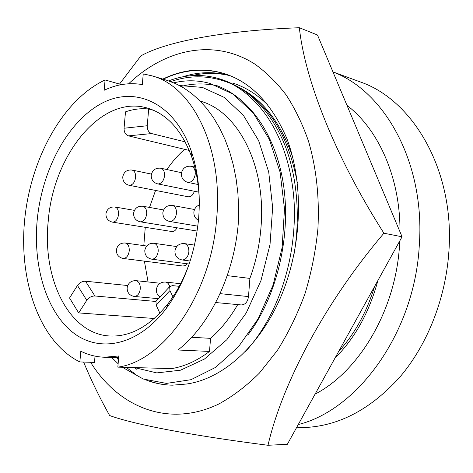 <?xml version="1.0" encoding="UTF-8"?>
<svg xmlns="http://www.w3.org/2000/svg" width="473" height="473" viewBox="0 0 473 473"><rect width="100%" height="100%" fill="white"/><g stroke="black" fill="none" stroke-linecap="round" stroke-linejoin="round"><path stroke-width="0.71" d="M266.057 102.954L260.676 98.508M297.316 182.696C289.364 140.623 272.732 110.7 247.414 92.939M292.568 156.811C281.329 123.973 264.165 101.21 241.076 88.528M134.503 367.586L136.49 369.171M146.512 380.138C154.748 383.355 163.368 385.034 172.373 385.17L186.126 384.064C222.411 379.34 260.026 346.065 281.187 296.021C302.259 245.812 304.009 183.82 286.739 138.258C271.839 103.883 251.145 82.361 224.651 73.693C203.768 67.361 183.152 69.159 162.813 79.097M149.155 380.913C156.652 383.633 164.427 385.052 172.479 385.17M90.591 362.277C118.386 407.093 168.252 428.201 218.632 404.09C232.817 396.368 246.403 386.039 259.399 373.096L277.338 350.463C288.187 333.288 297.375 314.462 304.908 293.975C311.335 272.832 315.668 251.157 317.903 228.95C319.559 197.56 316.413 168.287 308.479 141.125C302.466 123.961 295.022 108.559 286.147 94.931C276.593 82.462 266.11 72.156 254.705 64.009C213.719 37.952 164.917 49.168 128.68 83.762M119.533 84.076L140.907 55.844C165.29 42.115 221.198 30.656 299.356 27.724C304.748 79.05 334.677 156.025 383.922 233.219C325.329 302.093 282.452 382.752 268.002 445.276C188.337 435.119 132.706 423.985 109.635 415.542C99.673 397.74 90.999 379.914 83.615 362.058M268.002 445.276L287.342 444.295L402.068 236.784L317.489 35.014L299.356 27.724M383.922 233.219L402.068 236.784M230.115 75.698C217.154 72.659 204.419 72.641 191.902 75.633M225.26 73.894C204.129 67.68 183.423 69.448 163.15 79.198M228.997 75.254C213.175 71.334 197.637 71.896 182.383 76.922M298.256 424.553C358.185 409.795 414.738 332.005 419.297 245.351C425.31 163.557 385.099 91.36 332.986 71.979M296.447 427.817L304.275 427.551C339.111 426.084 371.116 409.098 400.288 376.579C427.669 344.22 445.897 297.955 448.924 250.974C454.701 170.505 412.976 99.59 359.835 81.782L332.957 71.908M117.83 367.137L171.699 368.597C184.576 366.486 197.176 360.763 209.504 351.427L177.931 350.002C209.669 325.595 234.596 274.305 238.433 221.524L238.64 207.434L237.895 193.238L236.157 179.143L233.426 165.373L229.718 152.14L225.095 139.659L219.638 128.106L213.447 117.623L206.642 108.329L199.358 100.288L191.731 93.524L183.82 87.996L175.43 83.55L166.608 80.239L152.07 75.857L143.242 73.894L142.314 84.59C129.472 82.397 116.76 84.283 104.166 90.26L105.089 79.961C62.466 100.022 30.42 159.253 24.602 220.465C18.766 281.624 39.844 342.198 79.848 361.946L80.812 351.22C88.226 354.904 96.078 356.908 104.367 357.239L118.8 355.974L117.83 367.137C163.723 361.23 211.561 293.887 216.746 217.639C223.025 146.961 192.121 86.311 152.07 75.857M215.735 302.537L241.248 304.943C245.239 304.76 247.651 301.975 248.491 296.583L249.892 278.408C255.899 261.983 259.606 244.878 261.013 227.093C266.352 165.077 237.623 111.037 200.185 101.11M249.892 278.408L227.235 275.629M198.678 217.905C195.296 253.451 184.446 283.699 166.129 308.644C137.726 346.141 98.898 353.349 72.564 332.212C46.118 310.992 32.95 265.915 37.184 220.282C41.896 170.298 67.284 121.987 101.187 103.646C134.911 85.199 174.673 102.535 191.394 151.431C198.086 171.421 200.517 193.581 198.678 217.905M199.31 202.704C199.044 186.409 196.614 171.451 192.026 157.828C181.963 130.241 166.851 113.585 146.689 107.862C100.879 94.825 53.112 155.463 48.228 221.169C42.127 278.437 68.709 334.192 110.026 336.013C130.968 336.894 150.538 325.814 168.737 302.767C177.363 291.267 184.352 277.817 189.714 262.426M69.549 298.008L78.695 312.913L86.772 300.302L77.471 285.456L69.549 298.008M154.31 318.495L78.695 312.913M145.264 227.318L143.804 245.617M144.395 261.143L148.067 281.955M346.975 105.355C378.719 129.555 400.395 178.055 399.981 231.811M399.75 240.97C397.273 307.095 360.479 370.649 315.065 394.145M335.044 358.008L341.536 351.161M338.597 351.581C354.679 333.968 366.658 312.31 374.521 286.597M129.04 185.268L129.827 185.327C132.96 184.712 134.888 182.058 135.609 177.363C135.757 173.319 134.569 170.877 132.044 170.049C126.965 169.588 123.879 171.847 122.773 176.831C122.708 181.248 124.801 184.062 129.04 185.268L188.165 196.768C190.986 196.969 193.049 195.13 194.344 191.252M123.14 258.453L123.471 258.483C126.598 258.092 128.526 255.532 129.253 250.808C129.377 246.386 128.041 243.784 125.244 243.004C120.319 242.838 117.357 245.174 116.37 250.01C116.376 254.634 118.628 257.448 123.14 258.453L182.915 266.021L185.197 265.578L187.225 263.768M112.385 222.121L112.917 222.156C115.962 221.666 117.842 219.094 118.557 214.452C118.699 210.266 117.475 207.777 114.88 206.991C109.949 206.695 106.969 208.96 105.934 213.784C105.905 218.248 108.057 221.027 112.385 222.121L171.794 231.516C173.922 231.705 175.666 230.457 177.014 227.779M184.647 149.332C178.085 155.038 172.178 161.778 166.922 169.547M155.564 190.43L149.503 207.428M179.249 286.331L172.409 285.603L169.683 286.65L169.943 290.582L156.185 305.197L159.88 313.173M156.185 305.197L155.984 301.254L156.557 300.639M172.923 296.849L169.943 290.582M153.808 110.38L148.682 109.003C140.93 108.193 133.197 109.151 125.493 111.859L124.062 128.23L147.239 125.747L148.682 109.003M147.239 125.747C147.204 129.827 148.664 132.434 151.632 133.569L128.449 135.863C125.487 134.752 124.021 132.209 124.062 128.23M185.203 141.865L151.632 133.569M189.241 150.432L128.449 135.863M77.471 285.456C79.6 282.606 82.284 281.193 85.518 281.216L94.896 295.98C91.65 295.992 88.936 297.434 86.772 300.302M127.704 285.532L85.518 281.216M155.865 301.467L94.896 295.98M121.46 84.626L105.089 79.961M95.043 356.134L94.434 362.395L79.848 361.946M117.83 357.724L118.599 358.315M134.397 367.586L156.77 372.901L180.58 370.182L204.454 359.048L226.857 339.697L246.191 313.002L260.972 280.548L270.024 244.506L272.649 207.452L268.717 172.024L258.66 140.676L243.4 115.347L224.184 97.373L202.409 87.41L179.486 85.53M209.504 351.427L210.55 338.361C220.773 329.445 229.825 318.193 237.706 304.612M210.55 338.361L191.66 337.261M173.792 82.834C185.924 79.931 197.98 80.132 209.965 83.431L232.994 94.068L253.28 112.988L269.439 139.57L280.093 172.172L284.492 208.906L282.127 247.556L273.122 284.983L258.116 318.861L238.416 346.857L215.528 367.415L190.968 379.695L166.461 383.408L143.254 379.021L122.347 367.261M118.126 363.749L111.723 357.505M168.63 80.883C185.623 74.403 202.645 73.741 219.709 78.908L232.06 84.088C211.602 75.308 191.151 74.48 170.7 81.61M232.722 83.059C245.18 87.008 256.721 94.162 267.334 104.527M181.153 86.435C192.783 83.337 204.691 83.112 216.888 85.773M219.709 78.908L222.411 79.771C248.881 88.924 269.243 109.606 283.493 141.823C296.388 172.131 301.195 214.878 293.792 255.479M116.529 357.677L118.463 359.829M126.25 367.361L135.668 374.427M245.457 351.557C276.947 317.407 297.062 259.943 294.117 202.066C290.463 146.281 266.707 102.972 232.06 84.088M215.794 85.258C250.022 97.438 276.717 136.2 283.741 186.587C291.132 239.48 275.357 299.261 247.781 335.079M158.189 251.317C158.301 246.782 156.882 244.103 153.932 243.282C148.853 243.104 145.808 245.511 144.797 250.507C144.803 255.249 147.115 258.14 151.727 259.18L152.093 259.21C155.41 258.808 157.438 256.177 158.189 251.317M188.863 251.855C188.964 247.202 187.456 244.44 184.334 243.583C179.101 243.382 175.962 245.865 174.921 251.027C174.933 255.893 177.304 258.867 182.022 259.949L182.442 259.979C185.954 259.571 188.094 256.863 188.863 251.855M195.254 173.999C195.384 169.789 194.06 167.223 191.287 166.289C185.859 165.739 182.548 168.146 181.366 173.502C181.295 178.114 183.459 181.076 187.852 182.377L188.839 182.454C192.351 181.798 194.492 178.977 195.254 173.999M146.689 213.902C146.819 209.622 145.524 207.068 142.793 206.24C137.714 205.915 134.639 208.25 133.581 213.24C133.552 217.811 135.745 220.66 140.162 221.79L140.753 221.837C143.975 221.323 145.956 218.68 146.689 213.902M176.482 213.323C176.606 208.948 175.229 206.323 172.355 205.448C167.111 205.093 163.942 207.493 162.848 212.661C162.818 217.344 165.059 220.27 169.571 221.441L170.233 221.494C173.644 220.968 175.725 218.242 176.482 213.323M164.563 175.731C164.705 171.604 163.451 169.103 160.802 168.222C155.558 167.72 152.365 170.049 151.224 175.211C151.159 179.728 153.282 182.613 157.598 183.867L158.479 183.932C161.796 183.293 163.824 180.562 164.563 175.731M169.724 286.591C168.891 283.883 167.454 282.369 165.396 282.044L165.166 282.026M160.17 283.256L135.911 280.643C130.997 280.625 128.071 283.037 127.131 287.88C127.172 292.681 129.543 295.536 134.243 296.441L134.35 296.453C137.566 296.175 139.547 293.632 140.286 288.826C140.386 284.131 138.932 281.405 135.911 280.643L135.704 280.631M248.491 296.583L220.069 293.638M168.737 302.767L166.129 308.644M153.932 243.282L176.719 246.575M184.334 243.583L194.509 245.091M199.293 204.98C196.147 206.299 194.344 208.658 193.883 212.052C193.723 215.753 195.254 218.514 198.471 220.317M114.88 206.991L134.433 210.361M125.244 243.004L146.683 246.025M191.287 166.289L194.764 167.07M142.793 206.24L163.605 209.935M132.044 170.049L151.419 174.094M172.355 205.448L194.533 209.509M160.802 168.222L181.484 172.698M180.639 283.705L165.396 282.044C160.341 282.014 157.332 284.498 156.374 289.494C156.214 292.657 157.414 295.158 159.975 296.997M335.014 358.061C354.981 338.189 369.277 312.328 377.909 280.471M134.243 296.441L158.396 298.682M157.598 183.867L198.837 192.156M169.571 221.441L197.826 226.171M140.162 221.79L197.152 231.055M187.852 182.377L198.057 184.505M182.022 259.949L190.17 261.025M151.727 259.18L189.159 264.017M169.683 286.65L155.984 301.254M192.026 157.828L191.394 151.431M118.646 357.754L104.367 357.239"/></g></svg>
